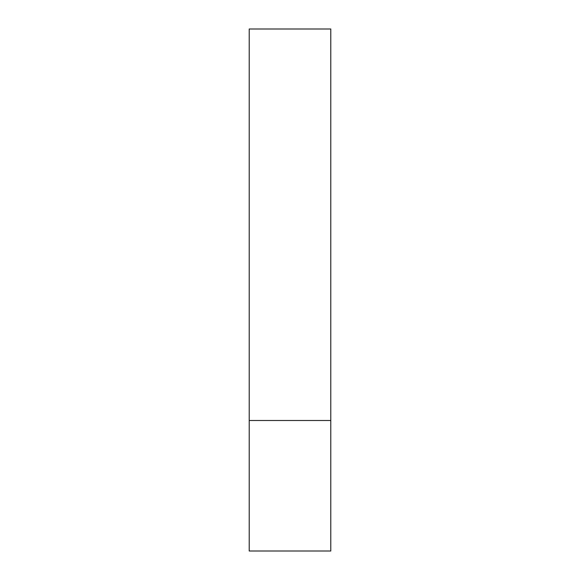<?xml version="1.0" encoding="UTF-8"?>
<svg xmlns="http://www.w3.org/2000/svg" width="580" height="580" viewBox="0 0 580 580"><rect width="100%" height="100%" fill="white"/><g stroke="black" fill="none" stroke-linecap="round" stroke-linejoin="round"><path stroke-width="0.87" d="M330.781 420.5L249.219 420.5L330.781 420.5L330.781 29L249.219 29L249.219 551L330.781 551L330.781 420.5"/></g></svg>
